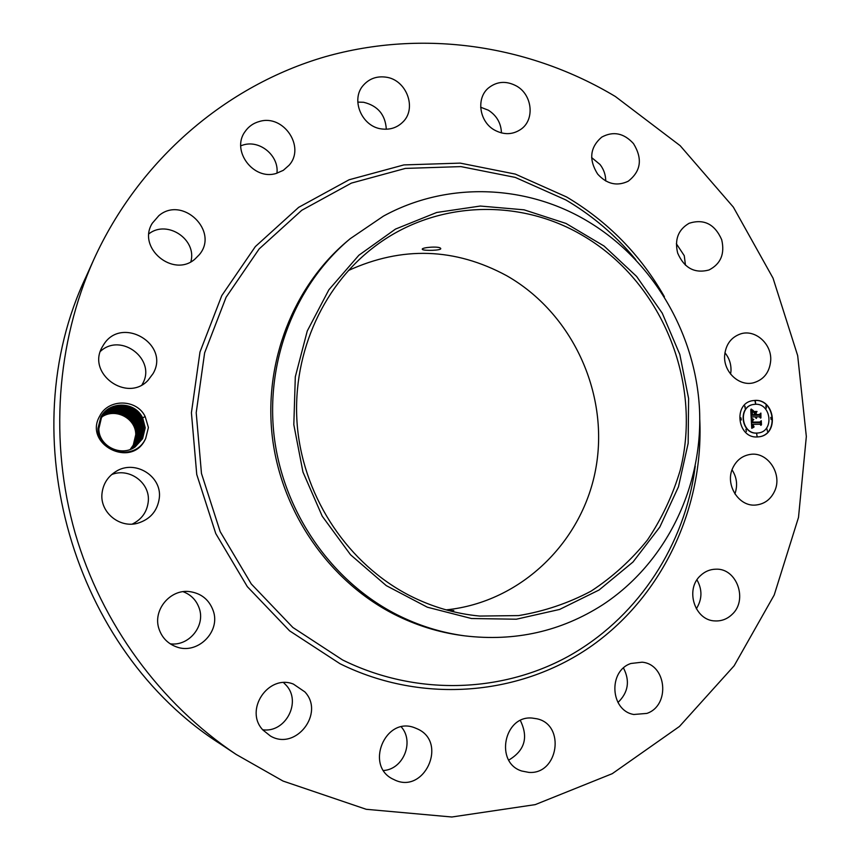 <?xml version="1.0" encoding="UTF-8"?>
<svg xmlns="http://www.w3.org/2000/svg" width="860" height="860" viewBox="0 0 860 860"><rect width="100%" height="100%" fill="white"/><g stroke="black" fill="none" stroke-linecap="round" stroke-linejoin="round"><path stroke-width="1.29" d="M283.058 781.063L236.124 754.413C160.261 703.663 101.555 623.747 75.121 533.017C49.224 442.137 56.416 343.226 93.643 259.892C139.352 159.218 226.75 85.323 325.155 56.749C423.915 28.778 529.964 45.247 615.394 96.524L680.153 145.673L733.354 207.131L773.022 278.124L797.682 355.642L806.336 436.514L798.499 517.43L774.215 595.002L734.128 665.801L679.486 726.431L612.277 773.667L535.221 804.627L451.822 817L366.22 809.292L283.058 781.063M236.124 754.413L220.902 744.287C72.562 650.214 10.589 435.149 86.14 276.565L93.643 259.892M732.043 469.829C736.902 477.418 737.858 485.448 734.891 493.919M348.375 270.524C402.147 246.025 454.908 247.744 506.647 275.684C571.857 312.771 608.848 392.289 596.152 466.614C583.661 540.918 521.665 602.215 446.146 609.869M696.976 579.887C702.459 589.713 702.244 599.355 696.32 608.805M623.5 668.016C630.133 680.98 628.294 692.472 617.964 702.491M520.365 720.519C528.599 737.396 524.729 750.587 508.754 760.089M401.319 726.937C414.466 741.728 403.404 769.216 383.592 770.517M283.606 682.657L286.154 685.226C301.86 701.835 285.52 733.193 262.698 729.764M183.126 591.701C191.081 594.744 196.446 600.28 199.24 608.31C205.626 625.886 188.974 646.441 170.205 643.817M111.628 474.58C129.452 467.27 150.554 483.051 148.243 501.788C146.995 512.023 141.674 519.451 132.279 524.084M100.394 351.375C121.239 331.971 156.843 359.867 142.427 384.033L142.007 384.785M148.974 233.748C167.345 219.483 197.166 239.585 190.866 261.752M240.768 145.77L243.595 144.856C260.29 139.9 279.145 156.036 276.942 173.225M357.781 102.103L363.587 102.275C377.798 105.726 385.366 114.703 386.312 129.226M480.665 107.231L488.373 110.209C496.704 115.573 501.068 123.141 501.455 132.934M591.626 157.563L600.043 164.518C603.817 169.42 605.709 174.913 605.73 180.998M676.358 243.756L684.27 255.7L685.463 265.202M657.169 284.66L656.051 284.219M724.926 352.761C729.194 357.996 731.215 364.027 730.989 370.832L730.602 374.132M99.695 416.132C108.274 398.384 136.88 398.825 145.179 416.595L142.663 417.81L141.62 416.025C133.257 401.254 108.811 401.469 100.921 416.95L97.975 428.28C96.718 452.381 134.031 461.938 145.136 439.567L145.662 438.546L145.157 439.578C131.322 468.764 83.323 444.298 99.695 416.132M145.179 416.595L148.415 427.517L145.662 438.546M774.58 491.253C770.678 499.445 764.486 504.035 756.005 505.013C738.826 507.142 724.625 484.524 732.795 467.937C736.461 460.304 742.191 455.811 749.995 454.456C767.593 451.167 782.901 474.161 774.58 491.253M700.545 575.555C705.007 571.373 710.166 569.255 716.047 569.18C736.913 568.191 748.168 600.076 732.043 614.459C727.151 619.103 721.443 621.253 714.929 620.92C694.676 620.533 684.775 589.347 700.545 575.555M630.939 663.479L642.13 662.189C666.672 664.275 670.553 705.437 646.892 713.402L633.798 714.488C610.202 710.683 608.02 670.843 630.939 663.479M532.157 718.068L536.973 718.799C565.772 724.819 558.312 774.838 528.825 772.387L521.74 771.011C494.511 762.734 504.024 715.219 532.157 718.068M417.584 728.99C448.382 742.632 423.873 795.382 393.805 779.504L393.783 779.493C364.167 766.679 385.076 715.799 414.746 727.796L417.584 728.99M304.848 691.881C325.048 713.155 295.786 751.113 270.416 736.009L262.87 729.968C243.96 710.113 268.341 673.896 293.4 684.087L304.848 691.881M213.183 610.643C221.074 631.831 197.166 655.298 176.031 646.72C167.689 643.506 162.035 637.658 159.089 629.187C152.306 610.46 170.054 588.842 189.651 591.615C201.283 593.325 209.13 599.667 213.183 610.643M159.315 498.015C157.477 511.012 150.177 519.44 137.417 523.31C119.239 528.362 99.749 512.012 102.007 493.425C103.114 483.965 107.715 476.666 115.831 471.538C134.751 459.175 162.142 476.021 159.315 498.015M153.101 373.552L147.995 380.367C126.99 402.985 86.333 373.444 102.329 346.86L103.63 344.688C121.561 315.351 170.387 344.183 153.101 373.552M194.983 259.053C173.311 278.296 136.622 247.744 152.306 223.224L158.853 215.666C182.546 195.381 219.45 231.286 199.283 254.71L194.983 259.053M276.232 173.43C253.549 180.729 230.921 150.704 244.96 131.741C248.518 126.528 253.388 123.098 259.559 121.443C283.617 114.057 305.741 147.114 289.035 165.292L283.305 170.334L276.232 173.43M381.872 128.968C361.813 126.925 350.224 99.416 363.457 85.14C369.305 78.669 376.702 75.992 385.667 77.12C406.587 79.443 417.476 108.769 402.502 122.378C396.847 127.753 389.967 129.957 381.872 128.968M494.521 130.075C479.353 121.797 475.924 98.427 488.329 88.085C496.876 81.259 506.282 80.582 516.548 86.043C532.222 94.707 534.974 119.218 521.332 128.989C513.044 134.805 504.111 135.17 494.521 130.075M597.657 174.085C588.605 159.648 589.949 147.339 601.699 137.138C613.266 130.903 623.865 133.064 633.497 143.609C642.764 158.724 640.99 171.269 628.198 181.234C616.986 186.523 606.794 184.137 597.657 174.085M677.659 253.055C674.412 239.521 678.25 229.588 689.172 223.256C703.953 218.633 714.789 224.105 721.691 239.693C724.991 253.85 720.755 263.955 708.973 269.997C694.633 273.727 684.195 268.083 677.659 253.055M724.647 355.535C725.732 344.527 731.032 337.313 740.557 333.906C755.241 328.961 772.022 344 770.689 360.759C769.528 372.369 763.809 379.712 753.532 382.786C739.149 386.677 723.335 371.832 724.647 355.535M757.112 436.966C737.493 438.288 733 403.738 752.371 400.695L755.295 400.373C775.268 399.223 779.149 434.472 759.272 436.772L757.112 436.966M582.618 235.468C661.383 281.177 702.813 381.743 680.153 470.485C672.703 495.381 661.813 518.537 647.472 539.962C631.347 560.01 612.546 577.071 591.078 591.142C568.374 603.193 544.229 611.342 518.644 615.588L479.697 616.061C455.338 613.771 431.956 606.923 409.543 595.529C348.848 564.375 304.73 499.294 297.571 428.774C290.583 358.212 320.855 287.724 373.487 247.433C433.644 200.735 518.548 197.499 582.618 235.468M450.801 611.105L453.79 610.578L448.716 610.568M440.524 248.228C438.6 245.992 421.475 247.454 422.271 249.271L422.518 249.561C424.539 250.926 441.502 250.496 440.75 248.572L440.524 248.228M759.143 436.794C778.923 434.332 774.946 399.266 755.058 400.427L752.253 400.717M130.236 449.436L133.268 445.093L135.762 434.837C136.095 418.401 115.509 407.565 101.942 416.874C115.444 407.608 135.934 418.272 135.762 434.623L133.279 445.093L130.236 449.436M395.492 229.082L358.889 255.226L328.896 289.745L307.267 330.982L295.313 376.777L293.819 424.679L302.957 472.033L322.231 516.204L350.547 554.764L386.258 585.617L427.345 607.203L471.495 618.523L516.344 619.211L559.591 609.45L599.087 589.992L633.003 562.01L659.835 527.019L678.465 486.792L688.161 443.276L688.602 398.492L679.819 354.449L662.232 313.137L636.615 276.436L604.064 246.035L565.987 223.439L524.084 209.829L480.278 206.045L436.687 212.484L395.492 229.082M142.663 417.81L145.2 427.667L142.599 438.686L145.2 427.904L141.62 416.025M461.777 635.465C438.374 632.304 415.875 625.252 394.256 614.33C329.348 581.253 281.564 512.582 272.383 437.364C263.397 362.114 293.464 285.971 347.988 240.542L350.192 238.704C295.388 284.37 265.159 360.931 274.2 436.622C283.435 512.27 331.498 581.328 396.75 614.588C418.476 625.575 441.094 632.659 464.615 635.841L461.777 635.465M753.124 404.512L753.005 404.544C737.697 406.877 741.191 434.149 756.671 433.117L758.563 432.935M740.922 417.81L741.309 419.981M755.048 401.254L755.499 403.415M744.728 406.167L745.168 408.339M770.754 417.379L771.14 419.54M765.808 405.909L766.249 408.07M756.703 433.956L757.069 436.127M745.889 429.333L746.405 431.505M766.991 428.989L767.367 431.161M350.192 238.704L383.388 216.15C446.587 181.428 525.234 184.395 586.37 220.493C652.149 259.129 695.708 332.68 699.524 409.672C703.039 486.642 666.221 563.096 602.709 604.784C561.075 631.455 515.043 641.818 464.615 635.841M135.138 446.942L142.588 438.686L135.149 446.931C121.045 457.187 98.76 446.211 98.846 428.796L101.415 417.81L105.06 412.8C117.938 398.331 144.931 408.618 144.588 428.129L141.986 439.105L134.848 447.125L141.975 439.105L144.577 428.355C145.136 408.747 118.003 398.255 105.06 412.8M755.488 404.254C771.205 403.329 774.301 431.043 758.681 432.913L756.918 433.075C741.428 434.106 737.945 406.834 753.253 404.49L755.488 404.254M755.338 401.201L755.628 403.404L755.338 401.201M745.018 406.113L745.125 408.339L745.018 406.113M766.099 405.856L766.378 408.059L766.099 405.856M130.548 449.318L133.838 444.706L130.548 449.318M751.21 418.723L753.478 419.852L752.145 420.841L752.059 422.679L759.971 422.658L760.724 421.701L760.907 425.356L759.993 424.249L752.736 424.367L754.016 426.689L752.898 426.151L752.188 424.367L752.564 426.538L753.962 427.119L751.758 428.312L751.21 418.723M751.651 418.207L753.779 419.551L751.651 418.207M752.887 420.336L752.629 422.12L759.961 422.023L761.272 420.723L761.476 424.808L761.1 421.174L760.036 422.26L752.436 422.378L752.887 420.336M751.178 417.992L750.769 409.683L753.016 410.962L751.694 412.262L751.651 415.294L755.058 415.251L752.027 414.8L752.607 411.467L752.21 414.606L755.026 414.563L753.672 412.09L756.725 412.048L755.585 413.413L755.671 415.24L759.348 415.187L760.24 414.154L760.444 418.078L759.423 416.788L756.295 416.831L756.628 418.057L755.757 416.842L756.252 418.422L755.144 416.853L752.059 416.896L751.178 417.992M751.178 409.07L753.392 410.65L751.178 409.07M753.897 411.51L757.047 411.467L753.897 411.51M756.176 412.908L756.252 414.541L759.369 414.498L760.885 413.079L760.928 417.906L760.713 413.52L759.466 414.703L756.069 414.746L756.176 412.908M102.114 416.584C115.616 407.006 136.504 417.659 136.321 434.214L133.838 444.706L136.321 434.429C136.675 417.799 115.681 406.952 102.114 416.595M751.995 428.173L753.715 427.162L752.253 426.474L752.188 424.367M753.93 426.667L752.984 426.248M760.638 425.034L760.487 422.002M759.971 422.658L751.823 422.733L751.952 420.787L753.231 419.895L751.221 418.917M753.564 419.476L751.565 418.379M759.832 422.26L761.1 421.174M759.961 422.023L752.629 422.12M751.167 417.745L752.059 416.896M756.037 418.315L755.757 416.842M760.175 417.734L760.004 414.434M759.348 415.187L755.424 415.294L755.338 413.456L756.477 412.101L753.715 412.133M755.026 414.563L752.21 414.606M755.058 415.251L751.404 415.348L751.446 412.305L752.769 411.015L750.78 409.93M751.436 409.285L753.199 410.596M757.047 411.467L753.876 411.553M756.252 414.541L759.369 414.498M759.272 414.703L760.713 413.52M130.87 449.189L134.397 444.33L130.86 449.2M143.975 428.581L141.384 439.524L143.964 428.807C144.501 409.425 117.852 398.889 104.812 413.058C117.788 398.954 144.308 409.296 143.975 428.581M136.891 433.795L134.397 444.33L136.891 434.01C137.256 417.175 115.853 406.339 102.297 416.304C115.788 406.382 137.084 417.046 136.891 433.795L137.46 433.762M134.547 447.318L141.373 439.524L134.547 447.318M131.182 449.07L134.945 443.943L131.182 449.06M143.362 429.033L140.782 439.933L143.351 429.258C143.878 410.102 117.691 399.513 104.576 413.316C117.626 399.577 143.684 409.973 143.362 429.033M137.46 433.59C137.837 416.562 116.025 405.726 102.48 416.025C115.96 405.769 137.665 416.433 137.46 433.375L134.956 443.943L137.46 433.59M134.257 447.501L140.782 439.933L133.966 447.716M131.494 448.931L135.514 443.556L131.494 448.931M142.749 429.473L140.18 440.341L133.956 447.684L140.169 440.352L142.749 429.699C143.254 410.768 117.53 400.137 104.35 413.574C117.465 400.201 143.061 410.639 142.749 429.473M138.03 433.171C138.428 415.939 116.197 405.103 102.662 415.745C116.132 405.157 138.245 415.81 138.03 432.945L135.525 443.545L138.03 433.171M131.806 448.791L136.084 443.169L131.806 448.791M142.147 429.925L139.589 440.761L142.147 430.15C142.642 411.435 117.368 400.76 104.114 413.843C117.304 400.825 142.448 411.306 142.147 429.925M102.856 415.455C116.304 404.544 138.836 415.176 138.611 432.526L136.095 443.158L138.611 432.752C139.019 415.305 116.369 404.49 102.856 415.466M133.655 447.856L139.589 440.761L133.644 447.856M132.118 448.651L136.654 442.771L139.191 432.322C139.61 414.671 116.541 403.867 103.06 415.187C116.476 403.921 139.427 414.541 139.191 432.096L136.665 442.76L132.118 448.651M141.545 430.365L138.998 441.159L141.545 430.591C142.029 412.09 117.207 401.383 103.899 414.101C117.143 401.448 141.835 411.962 141.545 430.365M133.343 448.017L138.998 441.159L133.343 448.028M132.429 448.501L137.245 442.373L132.429 448.501M140.954 431.021C141.416 412.746 117.046 402.007 103.684 414.369C116.981 402.071 141.233 412.617 140.954 430.796L138.406 441.567L140.954 431.021M139.772 431.892C140.212 414.036 116.713 403.254 103.254 414.918C116.648 403.308 140.029 413.907 139.772 431.666L137.245 442.373L139.772 431.892M133.042 448.189L138.406 441.567L133.042 448.189M132.741 448.339L137.826 441.965L132.73 448.35M140.363 431.462C140.814 413.391 116.874 402.63 103.469 414.638C116.809 402.684 140.631 413.262 140.363 431.236L137.826 441.965L140.363 431.462M699.782 419.572C703.695 506.948 663.651 594.271 592.809 645.097C521.923 695.546 423.109 704.824 340.022 663.737L289.594 630.842L247.325 586.66L215.752 533.533L196.746 474.451L191.415 412.768L199.982 352.019L221.783 295.603L255.377 246.551L298.656 207.346L349.096 179.772L403.899 164.916L460.229 163.12L515.323 174.096L566.622 196.983C607.859 221.514 640.442 254.743 664.382 296.689M693.708 473.279L693.87 475.677L695.256 466.174L693.87 475.677C681.206 551.163 634.798 619.544 567.804 656.621C500.703 693.267 415.251 695.89 342.538 659.932L292.884 627.488L251.281 583.962L220.181 531.641L201.466 473.441L196.209 412.692L204.626 352.858L226.083 297.281L259.139 248.938L301.752 210.291L351.417 183.094L405.415 168.409L460.928 166.603L515.237 177.397L565.826 199.939C589.766 214.011 610.998 231.469 629.52 252.335L635.744 259.634M136.321 434.214L136.891 434.182M137.46 433.375L138.03 433.343M138.03 432.945L138.611 432.924M138.611 432.526L139.191 432.494M635.755 259.645L629.52 252.335L630.659 254.452"/></g></svg>
